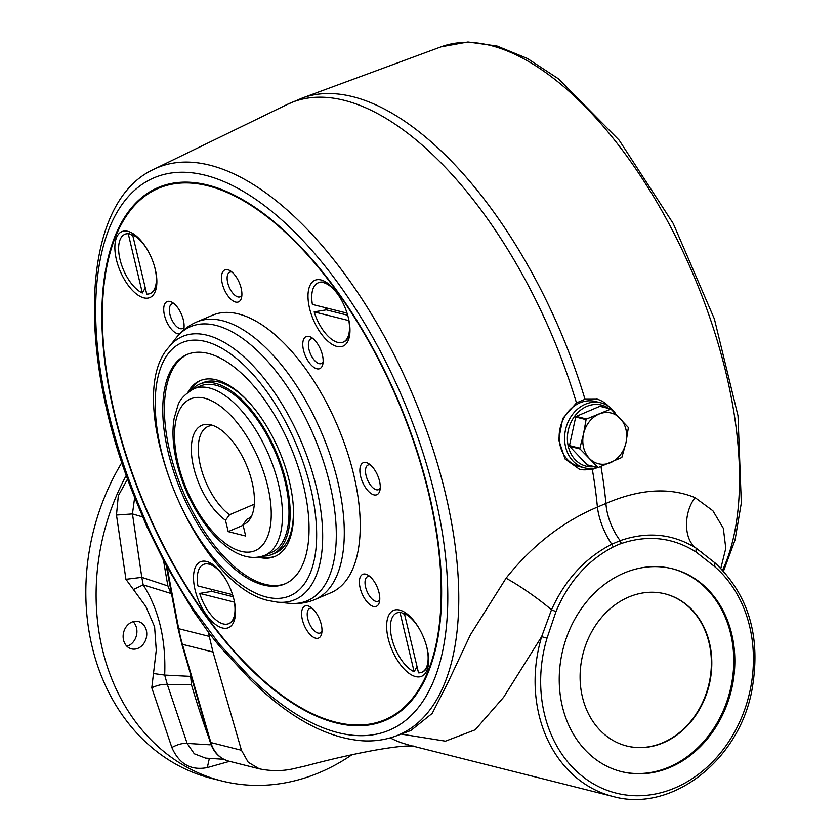 <?xml version="1.0" encoding="UTF-8"?>
<svg xmlns="http://www.w3.org/2000/svg" width="840" height="840" viewBox="0 0 840 840"><rect width="100%" height="100%" fill="white"/><g stroke="black" fill="none" stroke-linecap="round" stroke-linejoin="round"><path stroke-width="1.26" d="M404.596 614.418L400.669 612.171A32.182 15.257 -113.1 0 0 397.299 612.759A32.182 15.257 -113.1 0 0 396.974 612.906M409.447 615.982A32.182 15.257 -113.1 0 0 406.844 614.198A32.182 15.257 -113.1 0 0 405.038 613.274L404.387 613.547A32.182 15.257 66.9 0 1 419.548 629.181M422.205 672.105A32.182 15.257 -113.1 0 0 422.541 671.969A32.182 15.257 -113.1 0 0 428.106 664.094A32.182 15.257 -113.1 0 0 428.631 660.975M414.141 671.738A32.182 15.257 66.9 0 1 392.679 641.561A32.182 15.257 66.9 0 1 396.648 613.043A32.182 15.257 66.9 0 1 400.019 612.454L414.141 671.738L417.029 666.593M233.961 599.624A35.805 16.968 -113.1 0 0 211.092 563.399A35.805 16.968 -113.1 0 0 194.303 586.173A35.805 16.968 -113.1 0 0 222.432 627.974A35.805 16.968 -113.1 0 0 234.749 618.901A35.805 16.968 -113.1 0 0 233.961 599.624M183.498 330.225A17.388 8.242 -113.1 0 0 183.74 329.364A17.388 8.242 -113.1 0 0 172.253 302.4A17.388 8.242 -113.1 0 0 164.462 315.242A17.388 8.242 -113.1 0 0 177.765 333.774A17.388 8.242 -113.1 0 0 179.624 333.911M174.227 303.828A13.367 6.342 -113.1 0 0 171.927 303.933A13.367 6.342 -113.1 0 0 169.911 314.401A13.367 6.342 -113.1 0 0 182.416 328.534A13.367 6.342 -113.1 0 0 184.086 326.959M427.088 648.239A35.805 16.968 -113.1 0 0 404.219 612.003A35.805 16.968 -113.1 0 0 387.429 634.778A35.805 16.968 -113.1 0 0 415.558 676.578A35.805 16.968 -113.1 0 0 427.875 667.506A35.805 16.968 -113.1 0 0 427.088 648.239M293.213 505.082A92.526 43.859 66.9 0 1 275.447 552.972L272.192 554.358A92.526 43.859 -113.1 0 0 286.167 481.898A92.526 43.859 -113.1 0 0 199.637 384.132A92.526 43.859 -113.1 0 0 191.898 389.718M199.637 384.132L202.892 382.746A92.526 43.859 66.9 0 1 249.743 403.095M275.814 556.08A95.54 45.297 66.9 0 1 260.726 556.668M190.029 390.81A95.54 45.297 66.9 0 1 200.897 380.331M187.971 392.259A95.54 45.297 66.9 0 1 200.078 380.667A95.54 45.297 66.9 0 1 289.433 481.614A95.54 45.297 66.9 0 1 275.006 556.437A95.54 45.297 66.9 0 1 258.248 557.151M385.644 720.269A289.632 137.309 66.9 0 1 300.09 707.196A289.632 137.309 66.9 0 1 299.723 706.986M108.591 258.573A289.632 137.309 66.9 0 1 108.696 258.163A289.632 137.309 66.9 0 1 158.508 187.394M335.643 722.148A288.824 136.93 -113.1 0 0 428.631 493.458A288.824 136.93 -113.1 0 0 261.859 212.846A288.824 136.93 -113.1 0 0 108.496 258.983A288.824 136.93 -113.1 0 0 299.366 706.776A288.824 136.93 -113.1 0 0 335.643 722.148M150.434 293.36A32.182 15.257 -113.1 0 0 150.77 293.233A32.182 15.257 -113.1 0 0 156.334 285.348A32.182 15.257 -113.1 0 0 156.859 282.24M137.676 237.237A32.182 15.257 -113.1 0 0 135.072 235.463A32.182 15.257 -113.1 0 0 133.266 234.528L132.615 234.811A32.182 15.257 66.9 0 1 147.767 250.435M132.825 235.683L128.898 233.436A32.182 15.257 -113.1 0 0 125.528 234.024A32.182 15.257 -113.1 0 0 125.202 234.171M145.257 287.847L142.37 293.002A32.182 15.257 66.9 0 1 120.908 262.815A32.182 15.257 66.9 0 1 124.877 234.297A32.182 15.257 66.9 0 1 128.247 233.709L142.37 293.002M155.316 269.493A35.805 16.968 -113.1 0 0 132.447 233.268A35.805 16.968 -113.1 0 0 115.658 256.032A35.805 16.968 -113.1 0 0 143.787 297.843A35.805 16.968 -113.1 0 0 156.103 288.771A35.805 16.968 -113.1 0 0 155.316 269.493M348.432 318.098A35.805 16.968 -113.1 0 0 325.563 281.873A35.805 16.968 -113.1 0 0 308.784 304.647A35.805 16.968 -113.1 0 0 336.913 346.447A35.805 16.968 -113.1 0 0 349.23 337.376A35.805 16.968 -113.1 0 0 348.432 318.098M597.587 467.565L592.316 469.403L579.789 469.434L565.058 458.997L558.674 439.73L562.769 418.446L576.471 402.895L584.997 399.252L597.461 399.21M138.296 506.257L146.979 526.859L147.787 526.312A301.529 142.958 -113.1 0 0 165.638 562.496A302.369 143.346 -113.1 0 0 193.127 608.716L219.629 644.385L249.123 676.211A300.174 142.306 -113.1 0 0 445.872 559.787A300.174 142.306 -113.1 0 0 199.227 173.901A300.174 142.306 -113.1 0 0 137.256 501.197A633.444 300.31 66.9 0 1 139.22 506.027L138.296 506.257L136.343 501.459C75.862 356.685 79.958 202.839 154.004 169.208A308.207 146.118 66.9 0 1 412.398 394.023A308.207 146.118 66.9 0 1 395.64 736.113L410.897 730.485L432.222 713.38L447.804 682.836L470.484 634.662L506.048 578.225C532.067 545.549 562.517 521.829 597.398 507.077L605.924 503.444C639.566 488.995 669.291 487.053 695.111 497.637L712.887 510.773L723.314 528.245L725.792 548.321L720.836 568.323M596.788 399.053A36.204 29.988 -75.9 0 1 608.864 406.56M593.303 468.353A36.204 29.988 -75.9 0 1 579.127 469.256M597.324 467.492A33.516 27.762 -75.9 0 1 584.556 467.859L579.086 466.483A33.516 27.762 -75.9 0 1 560.343 427.203A33.516 27.762 -75.9 0 1 595.445 401.478L600.915 402.854A33.516 27.762 -75.9 0 1 615.594 413.679M207.69 185.041A289.632 137.309 66.9 0 1 429.072 493.563A289.632 137.309 66.9 0 1 385.319 720.405A289.632 137.309 66.9 0 1 145.435 507.812A289.632 137.309 66.9 0 1 158.183 187.53A289.632 137.309 66.9 0 1 207.69 185.041M714.756 562.852L714.788 566.696L695.919 551.922C672.851 537.401 647.976 534.597 621.306 543.522A77.784 64.439 104.1 0 0 613.221 546.966C587.517 560.438 568.438 581.973 555.996 611.573L546.998 638.211L541.643 636.647L551.492 609.819C565.131 579.726 585.239 557.865 611.793 544.215L620.172 540.645C647.504 531.237 672.819 533.746 696.139 548.163L715.239 563.105C749.375 595.602 761.502 638.484 751.622 691.74C737.877 761.681 670.719 812.91 612.948 796.457A130.736 108.308 -75.9 0 1 541.643 636.647L503.654 697.211L475.199 729.803L445.431 741.163L401.131 734.087M562.327 706.335A104.591 86.646 104.1 0 0 621.516 771.645A104.591 86.646 104.1 0 0 731.062 691.373A104.591 86.646 104.1 0 0 672.567 568.796A104.591 86.646 104.1 0 0 585.837 602.679A104.591 86.646 104.1 0 0 562.327 706.335M506.048 578.225A40.226 4.694 -144.8 0 1 551.492 609.819L555.996 611.573M592.316 469.403A315.546 149.594 -113.1 0 1 597.398 507.077A40.226 17.22 -113 0 0 611.793 544.215L613.221 546.966M672.021 568.659A104.591 86.646 -75.9 0 1 733.75 662.498A104.591 86.646 -75.9 0 1 669.081 767.057A104.591 86.646 -75.9 0 1 620.97 771.509M600.968 466.505A315.546 149.594 66.9 0 1 605.924 503.444A40.226 20.874 -113.2 0 0 620.172 540.645L621.306 543.522M695.919 551.922L696.139 548.163C683.004 538.954 683.96 511.57 695.111 497.637M663.296 742.78A78.445 64.984 -75.9 0 1 626.808 746.014A78.445 64.984 -75.9 0 1 582.928 654.087A78.445 64.984 -75.9 0 1 665.091 593.88A78.445 64.984 -75.9 0 1 711.806 664.115A78.445 64.984 -75.9 0 1 663.296 742.78M664.871 593.827A78.445 64.984 -75.9 0 1 711.365 664.135A78.445 64.984 -75.9 0 1 662.865 742.675A78.445 64.984 -75.9 0 1 626.587 745.962M232.019 272.097A13.367 6.342 -113.1 0 0 229.73 272.202A13.367 6.342 -113.1 0 0 227.703 282.681A13.367 6.342 -113.1 0 0 240.209 296.804A13.367 6.342 -113.1 0 0 241.878 295.229M313.278 338.825A13.367 6.342 -113.1 0 0 310.979 338.93A13.367 6.342 -113.1 0 0 308.963 349.398A13.367 6.342 -113.1 0 0 319.179 363.647A13.367 6.342 -113.1 0 0 321.468 363.531A13.367 6.342 -113.1 0 0 323.137 361.956M370.387 464.919A13.367 6.342 -113.1 0 0 368.088 465.024A13.367 6.342 -113.1 0 0 366.072 475.503A13.367 6.342 -113.1 0 0 376.288 489.741A13.367 6.342 -113.1 0 0 378.578 489.626A13.367 6.342 -113.1 0 0 380.247 488.05M369.905 576.513A13.367 6.342 -113.1 0 0 367.605 576.629A13.367 6.342 -113.1 0 0 365.589 587.097A13.367 6.342 -113.1 0 0 375.806 601.346A13.367 6.342 -113.1 0 0 378.094 601.23A13.367 6.342 -113.1 0 0 379.764 599.645M312.102 608.244A13.367 6.342 -113.1 0 0 309.813 608.36A13.367 6.342 -113.1 0 0 307.786 618.828A13.367 6.342 -113.1 0 0 318.014 633.066A13.367 6.342 -113.1 0 0 320.292 632.961A13.367 6.342 -113.1 0 0 321.962 631.375M263.498 585.029A124.698 59.115 -113.1 0 0 284.812 583.957A124.698 59.115 -113.1 0 0 290.294 446.061A124.698 59.115 -113.1 0 0 187.016 354.532A124.698 59.115 -113.1 0 0 173.933 472.364A124.698 59.115 -113.1 0 0 263.498 585.029M314.969 599.529L330.897 592.736A150.853 71.516 -113.1 0 0 337.544 425.922A150.853 71.516 -113.1 0 0 212.604 315.2L196.665 321.993A150.853 71.516 66.9 0 1 222.442 320.702A150.853 71.516 66.9 0 1 330.792 456.992A150.853 71.516 66.9 0 1 314.969 599.529C306.737 602.952 298.127 604.212 289.159 603.299A148.964 70.623 -113.1 0 0 328.241 477.697A148.964 70.623 -113.1 0 0 215.975 325.385A148.964 70.623 -113.1 0 0 176.075 338.006C181.629 330.897 188.496 325.563 196.665 321.993M235.557 302.043A17.388 8.242 -113.1 0 0 241.542 297.633A17.388 8.242 -113.1 0 0 230.044 270.669A17.388 8.242 -113.1 0 0 222.264 283.51A17.388 8.242 -113.1 0 0 235.557 302.043M316.806 368.77A17.388 8.242 -113.1 0 0 322.791 364.361A17.388 8.242 -113.1 0 0 311.304 337.397A17.388 8.242 -113.1 0 0 303.145 348.464A17.388 8.242 -113.1 0 0 316.806 368.77M373.926 494.865A17.388 8.242 -113.1 0 0 379.901 490.455A17.388 8.242 -113.1 0 0 368.413 463.491A17.388 8.242 -113.1 0 0 360.255 474.558A17.388 8.242 -113.1 0 0 373.926 494.865M373.433 606.47A17.388 8.242 -113.1 0 0 379.418 602.059A17.388 8.242 -113.1 0 0 367.931 575.096A17.388 8.242 -113.1 0 0 359.772 586.152A17.388 8.242 -113.1 0 0 373.433 606.47M315.641 638.19A17.388 8.242 -113.1 0 0 321.625 633.791A17.388 8.242 -113.1 0 0 310.128 606.827A17.388 8.242 -113.1 0 0 301.98 617.883A17.388 8.242 -113.1 0 0 315.641 638.19M285.621 583.601A124.698 59.115 66.9 0 1 265.125 584.336A124.698 59.115 66.9 0 1 175.854 472.542A124.698 59.115 66.9 0 1 187.834 354.197M154.329 265.818A32.182 15.257 66.9 0 1 150.108 293.506A32.182 15.257 66.9 0 1 146.738 294.105L132.615 234.811M128.898 233.436L128.247 233.709M343.56 341.964A32.182 15.257 -113.1 0 0 343.885 341.838A32.182 15.257 -113.1 0 0 349.461 333.963A32.182 15.257 -113.1 0 0 349.986 330.844M314.171 311.881L348.852 320.607A32.182 15.257 66.9 0 1 343.235 342.111A32.182 15.257 66.9 0 1 314.171 311.881L326.298 309.855L347.687 315.242M325.657 307.755A23.73 11.256 -113.1 0 0 326.298 309.855M330.803 285.852A32.182 15.257 -113.1 0 0 328.199 284.067A32.182 15.257 -113.1 0 0 318.654 282.629A32.182 15.257 -113.1 0 0 318.329 282.776M347.056 313.131L312.385 304.416A32.182 15.257 66.9 0 1 318.003 282.912A32.182 15.257 66.9 0 1 340.893 299.04M216.332 567.378A32.182 15.257 -113.1 0 0 213.717 565.593A32.182 15.257 -113.1 0 0 204.172 564.154A32.182 15.257 -113.1 0 0 203.858 564.301M229.089 623.5A32.182 15.257 -113.1 0 0 229.415 623.364A32.182 15.257 -113.1 0 0 234.99 615.489A32.182 15.257 -113.1 0 0 235.505 612.371M211.176 589.281A23.73 11.256 -113.1 0 0 211.827 591.381L199.689 593.408A32.182 15.257 66.9 0 0 228.764 623.648A32.182 15.257 66.9 0 0 234.371 602.144L199.689 593.408M232.575 594.668L197.915 585.942A32.182 15.257 66.9 0 1 203.522 564.438A32.182 15.257 66.9 0 1 226.422 580.577M233.216 596.768L211.827 591.381M400.669 612.171L400.019 612.454M426.101 644.553A32.182 15.257 66.9 0 1 421.89 672.252A32.182 15.257 66.9 0 1 418.519 672.84L404.387 613.547M600.548 406.434A0.809 0.662 104.1 0 0 599.886 406.298L576.188 416.409L586.562 419.013L610.911 409.048L628.373 427.529L625.978 442.701L621.831 457.464L598.122 467.576L580.02 448.959L569.646 446.344L587.097 464.825A0.809 0.662 104.1 0 0 587.706 464.982M584.556 467.859A33.516 27.762 -75.9 0 1 565.803 428.579A33.516 27.762 -75.9 0 1 600.915 402.854M569.468 445.599L579.841 448.214L583.517 434.06L586.078 419.632L575.715 417.018L569.468 445.599A0.809 0.662 104.1 0 0 569.646 446.344M608.759 408.408A31.5 26.093 104.1 0 0 586.856 406.382A31.5 26.093 104.1 0 0 567.63 442.68A31.5 26.093 104.1 0 0 594.09 466.683M576.188 416.409A0.809 0.662 104.1 0 0 575.715 417.018M620.193 418.425A26.145 21.662 -75.9 0 1 625.978 442.701A26.145 21.662 -75.9 0 1 610.533 462.661A26.145 21.662 -75.9 0 1 589.302 458.336A26.145 21.662 -75.9 0 1 583.517 434.06A26.145 21.662 -75.9 0 1 598.962 414.099A26.145 21.662 -75.9 0 1 620.193 418.425M610.911 409.048L599.886 406.298M587.097 464.825L598.122 467.576M579.841 448.214L580.02 448.959M586.562 419.013L586.078 419.632M259.245 768.779L248.252 762.29L241.447 750.256L213.003 652.029L182.416 644.332L210.861 742.55A32.182 26.66 104.1 0 0 228.659 761.103C219.482 758.436 213.328 752.105 210.2 742.087A4.022 1.302 -16.2 0 0 210.861 742.55L241.447 750.256M401.09 742.665L409.721 745.311L401.09 742.665A130.736 108.308 -75.9 0 1 390.191 737.888M262.805 556.07A92.526 43.859 -113.1 0 0 272.192 554.358M200.424 385.98A90.51 42.913 66.9 0 1 275.383 452.424A90.51 42.913 66.9 0 1 271.404 552.51L264.884 555.282A90.51 42.913 66.9 0 0 268.863 455.196A90.51 42.913 66.9 0 0 193.904 388.762L200.424 385.98M243.117 525.263L228.197 531.615L225.488 520.233A53.771 25.494 66.9 0 1 192.318 460.688A53.771 25.494 66.9 0 1 210.126 424.683A53.771 25.494 66.9 0 1 246.33 464.804A53.771 25.494 66.9 0 1 250.204 518.7A53.771 25.494 66.9 0 1 242.97 524.633L245.679 536.014L228.197 531.615M254.289 504.21L229.561 514.752L225.488 520.233M242.97 524.633L247.044 519.152A50.285 23.835 -113.1 0 0 247.485 518.973A50.285 23.835 -113.1 0 0 251.654 515.981M247.916 518.784L247.044 519.152M213.097 425.534A50.285 23.835 -113.1 0 0 208.047 426.457A50.285 23.835 -113.1 0 0 200.56 466.305A50.285 23.835 -113.1 0 0 229.561 514.752M123.533 640.07A14.081 11.665 -75.9 0 1 126.704 626.115A14.081 11.665 -75.9 0 1 138.38 621.558A14.081 11.665 -75.9 0 1 146.255 638.064A14.081 11.665 -75.9 0 1 131.502 648.869A14.081 11.665 -75.9 0 1 123.533 640.07M229.593 761.334L207.312 767.571C190.974 770.731 179.161 764.043 171.864 747.516C177.46 744.429 182.553 743.075 187.142 743.421L210.21 744.818M171.864 747.516L151.778 687.792L156.261 650.223L154.602 626.829L145.834 606.47L125.937 579.296L116.477 515.046L118.314 495.726L127.607 478.947M351.939 754.74A211.186 174.951 -75.9 0 1 221.865 780.99A211.186 174.951 -75.9 0 1 102.354 649.1A211.186 174.951 -75.9 0 1 126.305 475.346M167.916 585.952L170.929 593.46L143.189 584.871L141.803 577.353L167.916 585.952A924.662 766.006 -75.9 0 1 163.622 560.784M142.663 516.936L132.468 513.923L134.662 497.354M209.475 739.578A924.662 766.006 -75.9 0 1 191.478 684.831L167.317 684.453L164.682 675.077L190.68 676.379L191.478 684.831M133.728 589.355L143.189 584.871C158.917 609.735 166.078 639.807 164.682 675.077L153.783 673.565M170.929 593.46A122.504 101.483 -75.9 0 1 171.675 594.573M190.796 675.077A122.504 101.483 -75.9 0 1 190.68 676.379M205.601 758.121L194.313 753.795L187.142 743.421L167.317 684.453C162.708 684.023 157.521 685.135 151.778 687.792M116.477 515.046L132.468 513.923L141.803 577.353L125.937 579.296M207.312 767.571L209.359 758.363M221.865 780.99L211.596 778.407A211.186 174.951 -75.9 0 1 92.085 646.517A211.186 174.951 -75.9 0 1 121.873 462.546M133.119 621.684A14.081 11.665 -75.9 0 1 136.595 634.82A14.081 11.665 -75.9 0 1 128.226 645.813A14.081 11.665 -75.9 0 1 126.924 646.275M722.578 570.129A308.207 146.118 -113.1 0 0 668.031 222.012A308.207 146.118 -113.1 0 0 441.094 46.84L302.169 98.081A315.546 149.594 66.9 0 1 584.997 399.252M576.471 402.895A315.546 149.594 -113.1 0 0 287.175 104.475L302.169 98.081M139.22 506.027L147.787 526.312M146.979 526.859L165.071 563.514L165.638 562.496M249.123 676.211L249.974 679.14L220.007 646.811L219.629 644.385M193.127 608.716L192.938 610.386L209.496 633.749L220.007 646.811M136.332 501.469L137.256 501.197M546.998 638.211A126.714 104.969 104.1 0 0 599.655 787.154A126.714 104.969 104.1 0 0 736.271 728.921A126.714 104.969 104.1 0 0 714.788 566.696M210.2 742.087L181.755 643.871A4.022 1.302 -16.2 0 0 182.416 644.332A160.902 133.298 104.1 0 1 178.689 628.688L209.276 636.395L208.541 632.499M181.755 643.871L178.038 628.247A4.022 1.103 -10.7 0 0 178.689 628.688L167.087 567.242M213.003 652.029L209.276 636.395M266.353 597.03A137.624 65.247 -113.1 0 0 285.432 421.649A137.624 65.247 -113.1 0 0 155.957 389.056A137.624 65.247 -113.1 0 0 266.353 597.03M176.075 338.006L168.756 347.308A143.094 67.841 66.9 0 1 301.14 441.441A143.094 67.841 66.9 0 1 277.379 602.144L289.159 603.299M178.091 463.533A82.467 39.091 -113.1 0 0 261.072 546.746A82.467 39.091 -113.1 0 0 229.478 414.131A82.467 39.091 -113.1 0 0 178.091 463.533M408.66 615.269L406.844 614.198M428.6 662.046L428.106 664.094M299.366 706.776L300.09 707.196M108.496 258.983L108.696 258.163M136.889 236.523L135.072 235.463M156.828 283.3L156.334 285.348M249.974 679.14C288.729 717.465 326.256 738.024 362.555 740.807C374.252 741.468 385.287 739.904 395.64 736.113M165.071 563.514L192.938 610.386M154.004 169.208L287.175 104.475M409.742 745.311L612.948 796.457M700.718 551.365L701.568 552.006M723.513 571.126L735.053 539.952L741.321 503.003L738.014 415.8L714.389 318.98L673.218 223.493L619.216 140.259L558.411 78.782L527.426 58.485L497.038 46.043L467.954 42L441.094 46.84M178.038 628.247L166.204 565.635M168.756 347.308C120.372 400.06 195.983 587.454 269.766 600.8L277.379 602.144M150.77 293.233L150.108 293.506M125.528 234.024L124.877 234.297M330.015 285.127L328.199 284.067M349.955 331.916L349.461 333.963M343.885 341.838L343.235 342.111M318.654 282.629L318.003 282.912M215.534 566.654L213.717 565.593M235.473 613.442L234.99 615.489M204.172 564.154L203.522 564.438M229.415 623.364L228.764 623.648M397.299 612.759L396.648 613.043M422.541 671.969L421.89 672.252M587.38 464.993L597.734 467.596M600.264 406.266L610.617 408.87M228.659 761.103L259.245 768.8C271.226 771.267 282.786 771.204 293.916 768.621L305.707 765.891C330.057 759.433 352.653 754.278 373.485 750.446C405.384 744.775 411.149 746.13 413.427 746.046M193.904 388.762C184.79 394.139 179.413 399.861 177.765 405.941L174.143 418.415C171.99 431.413 172.872 446.145 176.778 462.62C182.112 484.344 191.037 504.179 203.542 522.134C211.733 533.683 220.479 542.64 229.803 549.003C242.424 557.424 254.121 559.524 264.884 555.282M223.776 759.276L205.527 758.111"/></g></svg>
